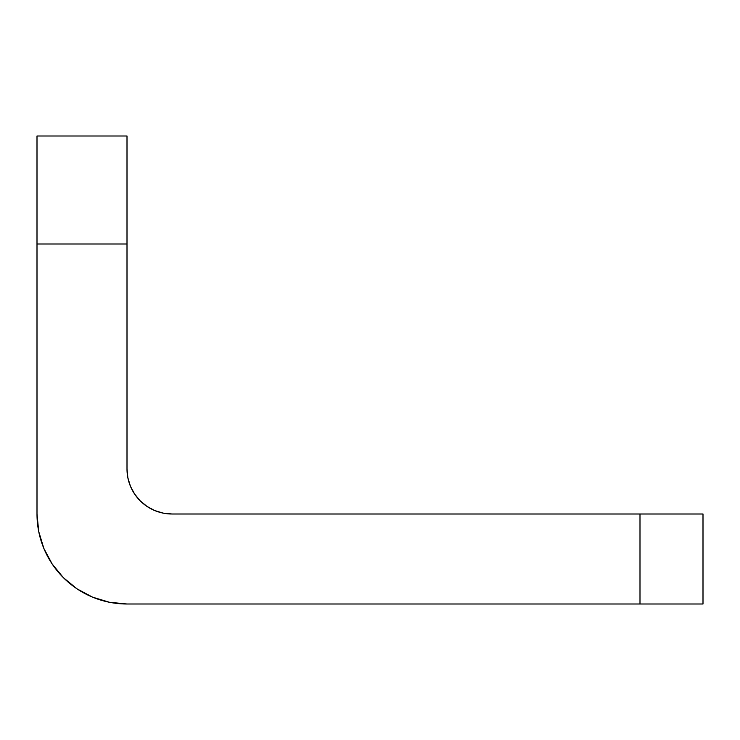 <?xml version="1.0" encoding="UTF-8"?>
<svg xmlns="http://www.w3.org/2000/svg" width="740" height="740" viewBox="0 0 740 740"><rect width="100%" height="100%" fill="white"/><g stroke="black" fill="none" stroke-linecap="round" stroke-linejoin="round"><path stroke-width="1.11" d="M37 136.003L37 514.004L37 243.996L127.003 243.996L127.003 136.003L37 136.003L127.003 136.003L127.003 469.003L127.003 243.996L37 243.996L37 136.003M639.998 603.997L703 603.997L703 514.004L172.004 514.004L639.998 514.004L639.998 603.997L127.003 603.997L639.998 603.997L639.998 514.004L703 514.004L703 603.997L639.998 603.997M127.003 469.003L127.863 477.781L130.425 486.217L134.588 493.996L140.184 500.823L147.001 506.419L154.78 510.572L163.226 513.135L172.004 514.004A45.001 45.001 0 0 1 127.003 469.003M127.003 603.997L109.446 602.268L92.556 597.152L76.997 588.837L63.363 577.644L52.17 564L43.854 548.442L38.73 531.561L37 514.004A90.002 90.002 0 0 0 127.003 603.997M109.446 602.268L92.556 597.152M76.997 588.837L63.363 577.644L52.17 564L43.854 548.442L38.73 531.561M134.588 493.996L140.184 500.823L147.001 506.419L154.78 510.572M163.226 513.135L172.004 514.004"/></g></svg>
